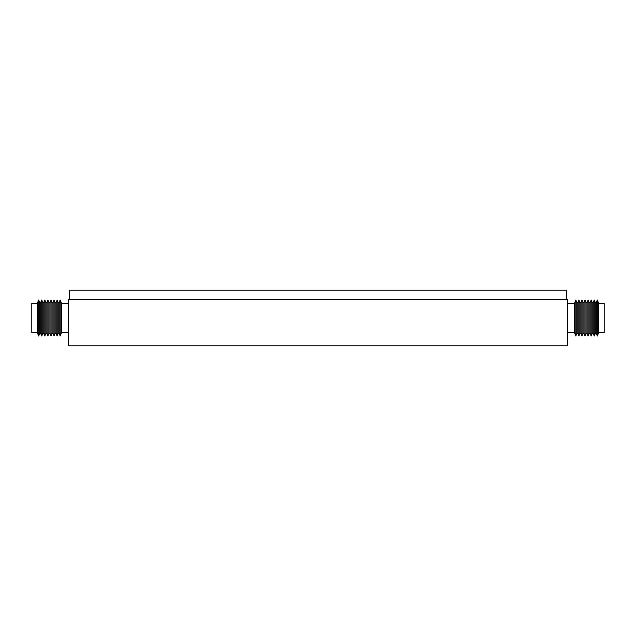 <?xml version="1.0" encoding="UTF-8"?>
<svg xmlns="http://www.w3.org/2000/svg" width="636" height="636" viewBox="0 0 636 636"><rect width="100%" height="100%" fill="white"/><g stroke="black" fill="none" stroke-linecap="round" stroke-linejoin="round"><path stroke-width="0.95" d="M68.656 299.278L567.344 299.278L567.344 345.785L68.656 345.785L68.656 299.278M37.262 332.541L37.262 303.436L31.8 303.436L31.8 332.541L37.262 332.541L38.677 335.991L38.677 300.009L37.262 303.436M39.694 302.498L40.72 302.498L40.72 333.502L39.694 333.502L39.694 302.498L38.677 300.009M42.771 333.502L42.771 302.498L43.789 302.498L43.789 333.502L42.771 333.502L41.745 335.991L41.745 300.009L40.72 302.498M45.84 333.502L45.84 302.498L46.865 302.498L46.865 333.502L45.84 333.502L44.814 335.991L44.814 300.009L43.789 302.498M48.908 333.502L48.908 302.498L49.934 302.498L49.934 333.502L48.908 333.502L47.891 335.991L47.891 300.009L46.865 302.498M51.985 333.502L51.985 302.498L53.003 302.498L53.003 333.502L51.985 333.502L50.959 335.991L50.959 300.009L49.934 302.498M55.054 333.502L55.054 302.498L56.079 302.498L56.079 333.502L55.054 333.502L54.028 335.991L54.028 300.009L53.003 302.498M58.122 333.502L58.122 302.498L59.148 302.498L59.148 333.502L58.122 333.502L57.097 335.991L57.097 300.009L56.079 302.498M68.656 332.628L61.557 332.628L60.174 335.991L60.174 300.009L59.148 302.498M61.557 332.628L61.557 303.372L60.174 300.009M598.738 303.467L598.738 332.564L604.2 332.564L604.2 303.467L598.738 303.467L597.323 300.009L597.323 335.991L598.738 332.564M596.306 333.502L595.28 333.502L595.28 302.498L596.306 302.498L596.306 333.502L597.323 335.991M593.229 302.498L593.229 333.502L592.211 333.502L592.211 302.498L593.229 302.498L594.255 300.009L594.255 335.991L595.28 333.502M590.16 302.498L590.16 333.502L589.135 333.502L589.135 302.498L590.16 302.498L591.186 300.009L591.186 335.991L592.211 333.502M587.092 302.498L587.092 333.502L586.066 333.502L586.066 302.498L587.092 302.498L588.109 300.009L588.109 335.991L589.135 333.502M584.015 302.498L584.015 333.502L582.997 333.502L582.997 302.498L584.015 302.498L585.041 300.009L585.041 335.991L586.066 333.502M580.946 302.498L580.946 333.502L579.921 333.502L579.921 302.498L580.946 302.498L581.972 300.009L581.972 335.991L582.997 333.502M577.878 302.498L577.878 333.502L576.852 333.502L576.852 302.498L577.878 302.498L578.903 300.009L578.903 335.991L579.921 333.502M567.344 303.372L574.443 303.372L575.826 300.009L575.826 335.991L576.852 333.502M574.443 303.372L574.443 332.628L575.826 335.991M69.388 299.278L69.388 290.215L566.612 290.215L566.612 299.278M42.771 302.498L41.745 300.009M45.84 302.498L44.814 300.009M48.908 302.498L47.891 300.009M51.985 302.498L50.959 300.009M55.054 302.498L54.028 300.009M58.122 302.498L57.097 300.009M68.656 303.372L61.557 303.372M59.148 333.502L60.174 335.991M56.079 333.502L57.097 335.991M53.003 333.502L54.028 335.991M49.934 333.502L50.959 335.991M46.865 333.502L47.891 335.991M43.789 333.502L44.814 335.991M40.72 333.502L41.745 335.991M39.694 333.502L38.677 335.991M593.229 333.502L594.255 335.991M590.16 333.502L591.186 335.991M587.092 333.502L588.109 335.991M584.015 333.502L585.041 335.991M580.946 333.502L581.972 335.991M577.878 333.502L578.903 335.991M567.344 332.628L574.443 332.628M576.852 302.498L575.826 300.009M579.921 302.498L578.903 300.009M582.997 302.498L581.972 300.009M586.066 302.498L585.041 300.009M589.135 302.498L588.109 300.009M592.211 302.498L591.186 300.009M595.28 302.498L594.255 300.009M596.306 302.498L597.323 300.009"/></g></svg>
